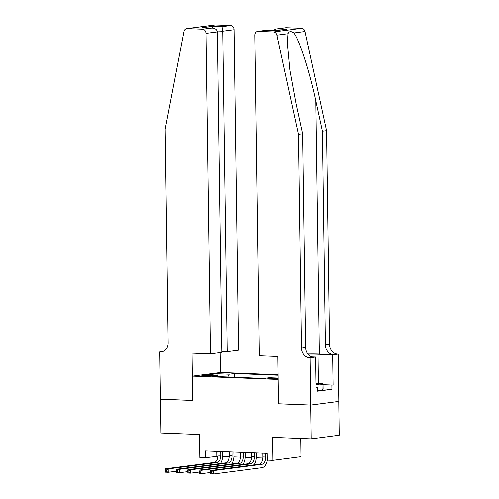 <?xml version="1.0" encoding="UTF-8"?>
<svg xmlns="http://www.w3.org/2000/svg" width="499" height="499" viewBox="0 0 499 499"><rect width="100%" height="100%" fill="white"/><g stroke="black" fill="none" stroke-linecap="round" stroke-linejoin="round"><path stroke-width="0.75" d="M203.411 376.24A4.341 0.343 -0.8 0 0 207.877 376.196A4.341 0.343 -0.8 0 0 210.179 375.859A4.341 0.343 -0.8 0 0 208.264 375.604A4.341 0.343 -0.8 0 0 203.798 375.647A4.341 0.343 -0.8 0 0 201.496 375.984A4.341 0.343 -0.8 0 0 203.411 376.24M278.105 374.724L220.564 372.479L192.52 376.134L278.168 379.446M338.727 401.421L339.195 435.215L311.151 438.871L272.629 437.367L272.947 460.352L300.997 456.704L300.741 438.465M192.52 376.134L192.857 400.472L160.522 399.212L160.99 433.013L199.519 434.517L199.837 457.508L205.463 457.726L217.92 456.286M278.511 403.785L310.677 405.063L311.151 438.871M272.947 460.352L267.327 460.134L267.227 453.373L205.363 450.965L205.463 457.726M278.155 378.379A4.204 0.331 -0.8 0 0 276.908 378.292L274.438 378.198A4.204 0.331 -0.8 0 0 270.109 378.242A4.204 0.331 -0.8 0 0 267.882 378.56A4.204 0.331 -0.8 0 0 269.734 378.81L272.211 378.903A4.204 0.331 -0.8 0 0 278.161 378.722M218.225 376.633L217.651 375.716L212.343 376.408L264.083 378.423L269.391 377.731L278.149 378.074M217.651 375.716L205.276 375.229L216.803 373.732L229.172 374.213L234.48 373.52L278.111 375.223M278.342 403.803L277.999 379.465M222.629 456.466L229.172 456.722M233.875 456.909L240.418 457.165M245.121 457.346L251.664 457.602M256.374 457.783L262.911 458.038M216.766 451.408L216.828 456.242M234.53 377.269L234.48 373.52M229.172 374.213L227.75 377.007M216.803 373.732L217.308 375.703M262.898 453.204L262.948 456.941A6.78 3.786 -87.8 0 1 259.255 464.195L210.397 470.557L213.21 470.669L213.26 474.05L262.112 467.688A10.173 5.676 92.2 0 0 267.395 460.14M265.705 453.317L265.761 457.053A6.78 3.786 -87.8 0 1 262.062 464.307L213.21 470.669L211.395 471.78L210.272 471.736L210.291 473.089L211.414 473.133L211.395 471.78M211.414 473.133L213.26 474.05L210.447 473.938L210.291 473.089M210.397 470.557L210.272 471.736M315.954 384.692A8.82 0.692 -0.8 0 0 318.555 384.249A8.82 0.692 -0.8 0 0 317.744 383.868A8.82 0.692 -0.8 0 0 315.942 383.694M315.936 383.319L322.984 383.594L323.059 389.002L322.042 390.162L317.252 390.411M322.984 383.594L321.967 384.754L315.961 385.066M322.042 390.162L321.967 384.754M286.289 27.719L276.446 28.961L285.821 27.738A4.067 3.362 82.6 0 1 286.289 27.719L301.646 28.318A4.067 3.362 82.6 0 1 304.964 31.531L326.514 130.644L322.36 131.187L325.348 344.834A9.493 7.847 -97.4 0 0 333.351 354.602L319.291 354.053A17.671 1.385 -0.8 0 0 307.839 353.984M322.36 131.187L315.755 100.798C309.642 71.719 299.306 39.695 293.874 32.978C291.029 30.969 289.077 31.225 288.01 33.739L287.387 43.164L289.907 70.035L296.007 103.368L302.619 133.757L305.6 347.404A9.493 7.847 -97.4 0 0 313.603 357.178L309.455 357.714L310.072 357.739L310.734 405.069L278.511 403.81L277.849 356.486L259.405 355.768L254.927 35.298A4.067 3.362 -97.4 0 1 257.777 31.393A4.067 3.362 -97.4 0 1 258.245 31.375L273.602 31.973L301.646 28.318M326.514 130.644L329.496 344.291A9.493 7.847 -97.4 0 0 337.505 354.065L338.122 354.09L338.784 401.414L310.734 405.069M302.619 133.757L298.464 134.3L301.452 347.946A9.493 7.847 -97.4 0 0 309.455 357.714M288.01 33.739L276.92 35.186L298.464 134.3M322.996 384.698L333.045 385.091L323.003 384.904M315.992 387.112L317.208 387.155L317.264 391.216L331.891 389.307L331.835 385.253M317.208 387.155L315.992 387.311L315.568 357.028L310.072 357.739M338.122 354.09L332.627 354.801L317.944 354.234A15.263 1.198 -0.8 0 0 307.983 354.171M333.045 385.091L332.627 354.801M311.887 356.885L315.568 357.028M276.92 35.186A4.067 3.362 -97.4 0 0 273.602 31.973M331.891 389.307L323.059 388.964M276.446 28.961L273.015 30.395M277.232 28.898L286.569 29.266L276.508 30.533M286.569 29.266L276.49 30.539M276.639 30.558L267.152 30.171L257.777 31.393M221.793 351.471L227.188 351.683L238.522 350.204L234.043 29.734L222.716 31.212L217.171 30.994M227.188 351.683L222.716 31.212C222.61 28.742 222.223 27.245 221.556 26.728L230.613 25.549L215.262 24.95L187.212 28.605A4.067 3.362 -97.4 0 0 186.745 28.624A4.067 3.362 -97.4 0 0 183.981 31.562L165.181 129.104L168.163 342.751A9.493 7.847 82.6 0 1 161.514 351.857A9.493 7.847 82.6 0 1 160.422 351.907L159.805 351.882L160.466 399.206L192.857 400.441M192.689 400.466L192.028 353.136L210.472 353.86L206 33.389A4.067 3.362 -97.4 0 0 202.569 29.204L187.212 28.605M159.805 351.882L163.067 351.458M220.396 372.504L220.115 352.6M210.472 353.86L221.806 352.381L217.333 31.911L206 33.389M186.745 28.624L214.795 24.969A4.067 3.362 82.6 0 1 215.262 24.95M230.613 25.549A4.067 3.362 82.6 0 1 234.043 29.734M202.569 29.204L212.162 28.025L203.355 27.701M202.825 27.663L211.626 28.025C215.038 28.181 216.94 29.478 217.333 31.911M202.288 27.657L212.218 26.366L213.079 28.119M251.646 452.768L251.702 456.504A6.78 3.786 -87.8 0 1 248.003 463.758L199.151 470.12L201.964 470.233L202.008 473.613L210.285 472.534M254.459 452.88L254.515 456.61A6.78 3.786 -87.8 0 1 250.816 463.864L201.964 470.233L200.149 471.343L199.026 471.299L199.045 472.647L200.168 472.69L200.149 471.343M254.191 464.856A10.173 5.676 92.2 0 0 256.405 456.367L256.361 452.949M200.168 472.69L202.008 473.613L199.201 473.501L199.045 472.647M199.151 470.12L199.026 471.299M240.399 452.331L240.456 456.061A6.78 3.786 -87.8 0 1 236.757 463.322L187.905 469.684L190.718 469.79L190.761 473.171L199.032 472.098M243.213 452.437L243.263 456.173A6.78 3.786 -87.8 0 1 239.57 463.428L190.718 469.79L188.903 470.9L187.774 470.856L187.792 472.21L188.921 472.254L188.903 470.9M242.944 464.413A10.173 5.676 92.2 0 0 245.159 455.924L245.115 452.512M188.921 472.254L190.761 473.171L187.948 473.064L187.792 472.21M187.905 469.684L187.774 470.856M229.153 451.888L229.203 455.624A6.78 3.786 -87.8 0 1 225.511 462.879L176.652 469.247L179.465 469.353L179.515 472.734L187.786 471.655M231.966 452L232.016 455.737A6.78 3.786 -87.8 0 1 228.324 462.991L179.465 469.353L177.65 470.463L176.527 470.42L176.546 471.773L177.669 471.817L177.65 470.463M231.698 463.976A10.173 5.676 92.2 0 0 233.912 455.487L233.863 452.075M177.669 471.817L179.515 472.734L176.702 472.628L176.546 471.773M176.652 469.247L176.527 470.42M217.907 451.452L217.957 455.188A6.78 3.786 -87.8 0 1 214.264 462.442L165.406 468.804L168.219 468.917L168.269 472.297L176.54 471.218M220.714 451.564L220.77 455.294A6.78 3.786 -87.8 0 1 217.071 462.548L168.219 468.917L166.404 470.027L165.281 469.983L165.3 471.33L166.423 471.38L166.404 470.027M220.452 463.54A10.173 5.676 92.2 0 0 222.666 455.051L222.616 451.639M166.423 471.38L168.269 472.297L165.456 472.185L165.3 471.33M165.406 468.804L165.281 469.983M276.92 378.841L276.908 378.292M274.444 378.934L274.438 378.198M265.761 457.053L262.948 456.941M262.062 464.307L259.255 464.195M315.755 100.798L319.291 354.053M305.6 347.404L301.452 347.946M325.348 344.834L329.496 344.291M267.302 30.196L258.245 31.375M304.964 31.531L293.874 32.978M333.351 354.602L337.505 354.065M318.356 383.413L317.944 354.234M212.218 26.366L221.556 26.728M162.587 351.627L160.422 351.907M254.515 456.61L251.702 456.504M250.816 463.864L248.003 463.758M243.263 456.173L240.456 456.061M239.57 463.428L236.757 463.322M232.016 455.737L229.203 455.624M228.324 462.991L225.511 462.879M220.77 455.294L217.957 455.188M217.071 462.548L214.264 462.442M267.202 30.171L276.533 30.533"/></g></svg>
